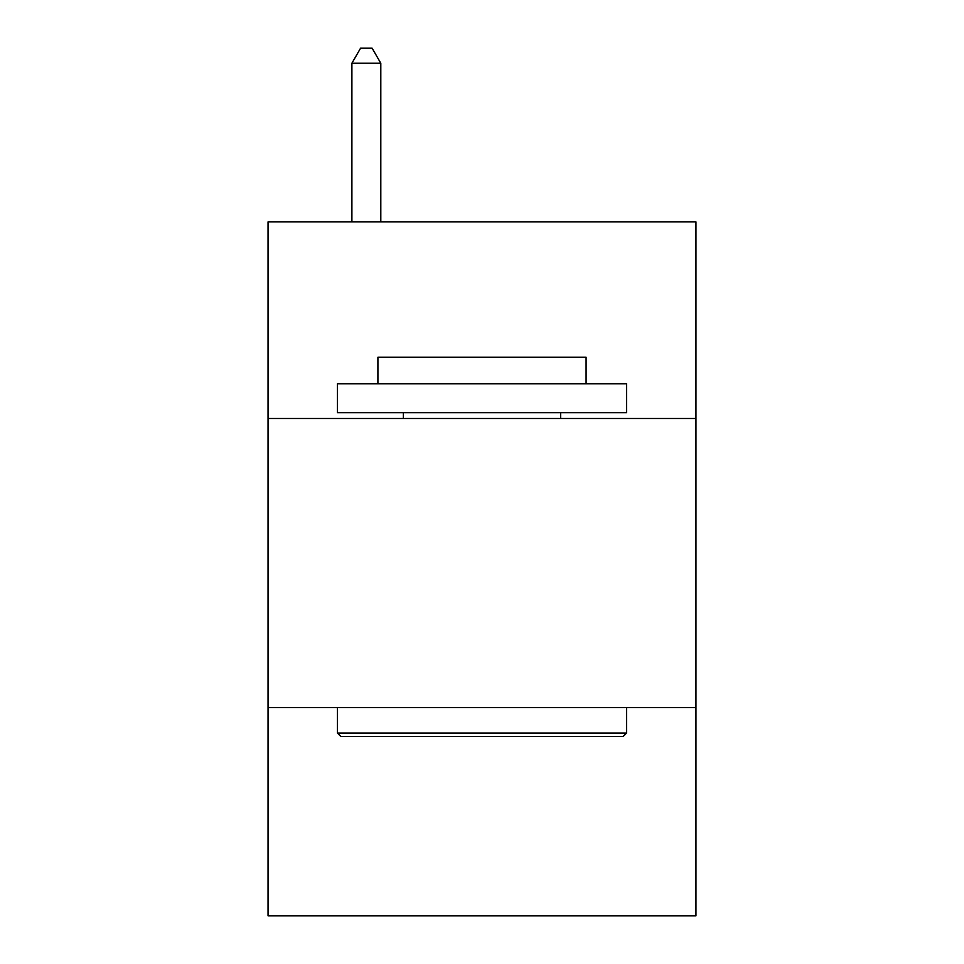 <?xml version="1.0" encoding="UTF-8"?>
<svg xmlns="http://www.w3.org/2000/svg" width="964" height="964" viewBox="0 0 964 964"><rect width="100%" height="100%" fill="white"/><g stroke="black" fill="none" stroke-linecap="round" stroke-linejoin="round"><path stroke-width="1.45" d="M268.052 418.509L695.948 418.509L695.948 221.901L268.052 221.901L268.052 915.8L695.948 915.8L695.948 707.636L268.052 707.636M695.948 707.636L695.948 418.509M340.907 736.544L337.436 733.074L626.564 733.074L623.093 736.544L340.907 736.544M626.564 383.817L626.564 412.725L337.436 412.725L337.436 383.817L626.564 383.817M377.912 383.817L377.912 357.21L586.088 357.21L586.088 383.817M626.564 707.636L626.564 733.074M337.436 707.636L337.436 733.074M560.638 412.725L560.638 418.509M403.362 412.725L403.362 418.509M380.804 221.901L380.804 63.238L351.896 63.238L351.896 221.901M351.896 63.238L360.572 48.2L372.128 48.2L380.804 63.238"/></g></svg>
